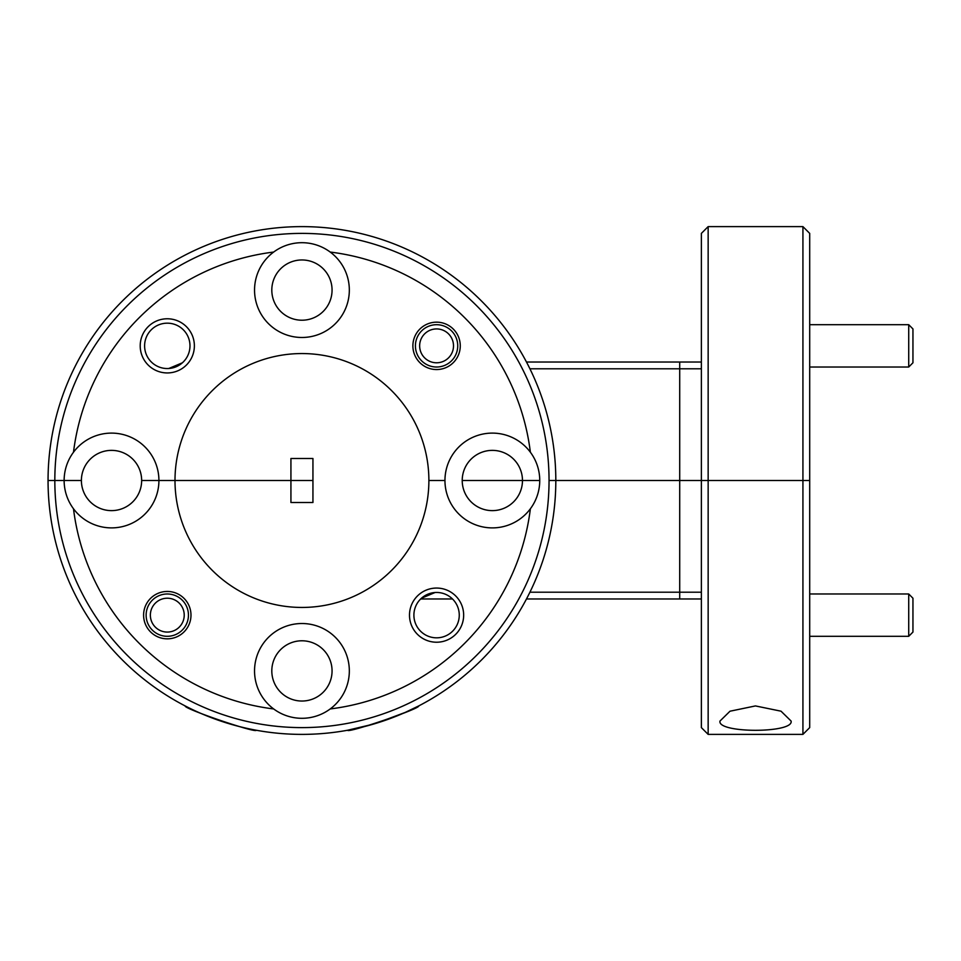 <?xml version="1.0" encoding="UTF-8"?>
<svg xmlns="http://www.w3.org/2000/svg" width="961" height="961" viewBox="0 0 961 961"><rect width="100%" height="100%" fill="white"/><g stroke="black" fill="none" stroke-linecap="round" stroke-linejoin="round"><path stroke-width="1.44" d="M332.062 670.91A30.127 30.127 0 0 0 301.934 640.783A30.127 30.127 0 0 0 271.807 670.91A30.127 30.127 0 0 0 301.934 701.037A30.127 30.127 0 0 0 332.062 670.91M463.658 615.148A27.076 27.076 0 0 0 436.582 588.06A27.076 27.076 0 0 0 409.494 615.148A27.076 27.076 0 0 0 436.582 642.224A27.076 27.076 0 0 0 463.658 615.148M459.262 615.148A22.68 22.68 0 0 0 436.582 592.457A22.68 22.68 0 0 0 413.903 615.148A22.68 22.68 0 0 0 436.582 637.828A22.68 22.68 0 0 0 459.262 615.148M421.483 598.21L435.045 592.517M190.987 615.148A23.701 23.701 0 0 0 167.286 591.447A23.701 23.701 0 0 0 143.597 615.148A23.701 23.701 0 0 0 167.286 638.837A23.701 23.701 0 0 0 190.987 615.148M330.212 708.942A47.389 47.389 0 0 0 301.934 623.521A47.389 47.389 0 0 0 273.657 708.942A47.389 47.389 0 0 0 330.212 708.942A230.184 230.184 0 0 0 530.376 508.777A47.389 47.389 0 0 0 539.746 480.5L462.217 480.5A30.127 30.127 0 0 0 492.344 510.627A30.127 30.127 0 0 0 522.472 480.5L539.746 480.5A47.389 47.389 0 0 0 530.376 452.223A230.184 230.184 0 0 0 330.212 252.058A47.389 47.389 0 0 0 254.545 290.09A47.389 47.389 0 0 0 301.934 337.479A47.389 47.389 0 0 0 330.212 252.058M372.964 724.246L347.63 730.24C347.065 733.579 420.401 708.701 418.72 705.927L405.218 712.425L376.003 723.345M256.239 730.24C256.791 733.579 183.443 708.689 185.149 705.927C183.515 708.713 256.755 733.567 256.239 730.24M791.083 721.038C794.182 733.387 716.954 733.399 719.993 721.038L730 711.212L755.442 705.927L781.029 711.188L791.083 721.038M708.149 734.384L701.374 727.609L701.374 480.5L555.818 480.5A253.884 253.884 0 0 1 301.934 734.384A253.884 253.884 0 0 1 48.05 480.5L54.825 480.5A247.109 247.109 0 0 0 301.934 727.609A247.109 247.109 0 0 0 549.043 480.5L555.818 480.5L549.043 480.5A247.109 247.109 0 0 0 301.934 233.391A247.109 247.109 0 0 0 54.825 480.5L48.05 480.5A253.884 253.884 0 0 1 301.934 226.616A253.884 253.884 0 0 1 555.818 480.5L708.149 480.5L708.149 734.384L802.928 734.384L802.928 480.5L708.149 480.5L809.703 480.5L809.703 727.609L802.928 734.384M273.657 252.058A230.184 230.184 0 0 0 73.492 452.223A47.389 47.389 0 0 0 64.135 480.5L54.825 480.5L64.135 480.5A47.389 47.389 0 0 0 126.42 525.487A47.389 47.389 0 0 0 158.913 480.5L141.651 480.5A30.127 30.127 0 0 0 111.524 450.373A30.127 30.127 0 0 0 81.397 480.5L64.135 480.5L81.397 480.5A30.127 30.127 0 0 0 111.524 510.627A30.127 30.127 0 0 0 141.651 480.5L174.998 480.5A126.948 126.948 0 0 0 301.934 607.448A126.948 126.948 0 0 0 428.882 480.5L444.955 480.5A47.389 47.389 0 0 0 530.376 508.777M290.931 480.5L174.998 480.5L312.938 480.5L290.931 480.5L290.931 502.507L312.938 502.507L312.938 458.493L290.931 458.493L290.931 480.5M73.492 508.777A230.184 230.184 0 0 0 273.657 708.942M701.374 598.979L526.484 598.979M452.487 598.979L420.666 598.979M529.919 592.204L701.374 592.204M332.062 290.09A30.127 30.127 0 0 0 301.934 259.963A30.127 30.127 0 0 0 271.807 290.09A30.127 30.127 0 0 0 301.934 320.217A30.127 30.127 0 0 0 332.062 290.09M194.374 345.852A27.076 27.076 0 0 0 167.286 318.776A27.076 27.076 0 0 0 140.21 345.852A27.076 27.076 0 0 0 167.286 372.94A27.076 27.076 0 0 0 194.374 345.852M189.978 345.852A22.68 22.68 0 0 0 167.286 323.172A22.68 22.68 0 0 0 144.606 345.852A22.68 22.68 0 0 0 167.286 368.543A22.68 22.68 0 0 0 189.978 345.852M460.271 345.852A23.701 23.701 0 0 0 436.582 322.163A23.701 23.701 0 0 0 412.882 345.852A23.701 23.701 0 0 0 436.582 369.553A23.701 23.701 0 0 0 460.271 345.852M530.376 452.223A47.389 47.389 0 0 0 444.955 480.5L428.882 480.5A126.948 126.948 0 0 0 301.934 353.552A126.948 126.948 0 0 0 174.998 480.5L158.913 480.5A47.389 47.389 0 0 0 73.492 452.223M462.217 480.5L522.472 480.5A30.127 30.127 0 0 0 492.344 450.373A30.127 30.127 0 0 0 462.217 480.5M802.928 226.616L809.703 233.391L809.703 480.5L802.928 480.5L802.928 226.616L708.149 226.616L708.149 480.5L701.374 480.5L701.374 233.391L708.149 226.616M701.374 368.796L529.919 368.796M526.484 362.021L701.374 362.021M182.386 362.79L168.824 368.483M701.374 362.79L701.374 368.483M908.722 324.698L912.95 328.926L912.95 362.777L908.722 367.018L908.722 324.698L809.703 324.698M908.722 593.982L912.95 598.222L912.95 632.074L908.722 636.302L908.722 593.982L809.703 593.982M423.188 335.497A16.926 16.926 0 0 0 426.216 359.246A16.926 16.926 0 0 0 449.964 356.219A16.926 16.926 0 0 0 446.937 332.47A16.926 16.926 0 0 0 423.188 335.497M453.304 358.813A21.154 21.154 0 0 1 423.621 362.585A21.154 21.154 0 0 1 419.849 332.902A21.154 21.154 0 0 1 449.532 329.13A21.154 21.154 0 0 1 453.304 358.813M153.904 604.781A16.926 16.926 0 0 0 156.931 628.53A16.926 16.926 0 0 0 180.68 625.503A16.926 16.926 0 0 0 177.653 601.754A16.926 16.926 0 0 0 153.904 604.781M184.019 628.098A21.154 21.154 0 0 1 154.337 631.87A21.154 21.154 0 0 1 150.565 602.187A21.154 21.154 0 0 1 180.248 598.415A21.154 21.154 0 0 1 184.019 628.098M679.715 598.979L679.715 362.021M908.722 367.018L809.703 367.018M908.722 636.302L809.703 636.302"/></g></svg>
